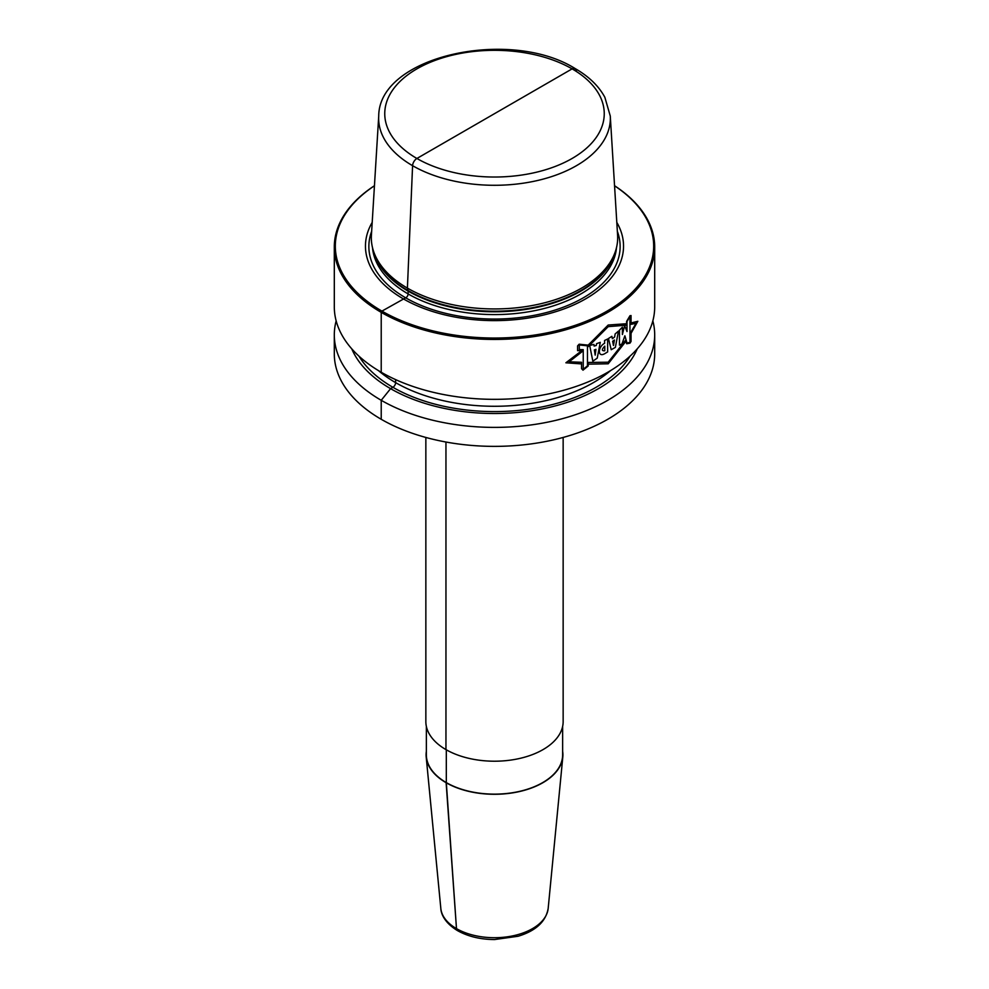 <?xml version="1.0" encoding="UTF-8"?>
<svg xmlns="http://www.w3.org/2000/svg" width="989" height="989" viewBox="0 0 989 989"><rect width="100%" height="100%" fill="white"/><g stroke="black" fill="none" stroke-linecap="round" stroke-linejoin="round"><path stroke-width="1.48" d="M569.899 67.623A115.849 66.881 0 0 1 576.414 71.109A6.107 3.523 120 0 0 572.099 68.871L416.901 158.475A6.107 3.523 120 0 0 412.586 165.695A115.849 66.881 0 0 1 378.725 116.034L371.407 235.308A123.168 71.109 0 0 0 373.558 251.305A123.168 71.109 0 0 0 407.406 288.108L408.049 290.519A3.054 1.768 -60 0 1 408.123 291.125L408.123 293.918A3.054 1.768 -60 0 1 407.159 296.552A3.054 1.768 -60 0 1 405.663 297.813L381.939 311.115L381.222 312.363L381.222 372.247A160.193 92.484 0 0 1 334.307 306.85L334.307 246.966A160.193 92.484 0 0 0 381.222 312.363L381.222 372.247A160.193 92.484 180 0 0 555.806 392.299A160.193 92.484 180 0 0 654.693 306.85L654.693 246.966A160.193 92.484 180 0 1 555.806 332.403A160.193 92.484 180 0 1 381.222 312.363L381.939 311.115A159.18 91.903 180 0 0 603.105 313.315A159.18 91.903 180 0 0 614.552 185.784M494.5 113.673L416.901 158.475A6.107 3.523 120 0 0 412.586 165.695A115.849 66.881 180 0 0 540.723 179.738A115.849 66.881 180 0 0 610.275 116.034L617.593 235.308A123.168 71.109 180 0 1 615.442 251.305A123.168 71.109 180 0 1 530.599 305.824A123.168 71.109 180 0 1 407.406 288.108L408.049 290.519A3.054 1.768 -60 0 1 408.123 291.125L408.123 293.918A3.054 1.768 -60 0 1 405.663 297.813L381.939 311.115A159.18 91.903 0 0 1 374.448 185.784M372.198 222.377A129.04 74.496 0 0 0 403.252 298.814A129.04 74.496 180 0 0 562.494 309.446A129.04 74.496 180 0 0 616.802 222.377M614.552 185.722A160.193 92.484 180 0 1 654.693 246.966M374.448 185.722A160.193 92.484 0 0 0 334.307 246.966M637.25 348.82A146.953 84.844 180 0 1 534.085 410.373A146.953 84.844 180 0 1 390.581 388.652L381.222 400.298L381.222 419.287A160.193 92.484 0 0 1 334.307 353.889L334.307 334.9A160.193 92.484 0 0 0 381.222 400.298L381.222 419.287A160.193 92.484 180 0 0 555.806 439.326A160.193 92.484 180 0 0 654.693 353.889L654.693 334.9A160.193 92.484 180 0 1 555.806 420.35A160.193 92.484 180 0 1 381.222 400.298L390.581 388.652A146.953 84.844 0 0 1 351.75 348.82M652.839 320.869A160.193 92.484 180 0 1 654.693 334.9M336.161 320.869A160.193 92.484 0 0 0 334.307 334.9M425.851 437.447L425.851 721.574A68.649 39.634 0 0 0 445.952 749.6A68.649 39.634 180 0 0 520.77 758.192A68.649 39.634 180 0 0 563.149 721.574L563.149 437.447M562.642 726.383L562.642 754.792A68.142 39.337 180 0 1 520.573 791.138A68.142 39.337 180 0 1 446.311 782.608L456.485 928.622A5.081 2.942 120 0 0 457.524 930.637C444.296 922.613 440.995 913.477 440.822 908.409A53.765 31.042 0 0 0 456.485 928.622A5.081 2.942 120 0 0 457.524 930.637C468.007 936.496 480.345 939.463 494.537 939.55L518.088 936.262C535.828 930.884 545.866 921.6 548.178 908.409A53.765 31.042 180 0 1 513.687 935.668A53.765 31.042 180 0 1 456.485 928.622L446.126 782.719A68.402 39.498 180 0 0 518.904 791.682A68.402 39.498 180 0 0 562.803 756.993A68.402 39.498 180 0 0 562.642 751.343M426.358 726.383L426.358 754.792A68.142 39.337 0 0 0 446.311 782.608L446.126 782.719A68.402 39.498 0 0 1 426.197 756.993A68.402 39.498 0 0 1 426.358 751.343M412.586 165.695L407.406 288.108L412.586 165.695M395.612 379.603L395.612 382.632A3.82 2.201 -60 0 1 392.917 387.305L390.581 388.652L392.917 387.305A3.82 2.201 -60 0 0 395.612 382.632L395.612 379.603M445.952 442.021L445.952 749.6L445.952 442.021M446.311 749.81L446.311 782.608L446.311 749.81M581.557 363.927L565.881 362.79L581.767 350.662M626.606 323.712L608.198 325.035L588.183 345.149L579.171 344.197L577.588 345.878L577.588 350.662L581.767 350.625L581.767 351.911L569.132 361.826L581.557 362.283L581.557 368.687L583.003 370.17L588.183 366.017L588.183 362.456L608.198 362.209L625.58 340.241L626.68 343.752L629.968 343.158L631.031 341.477L631.031 331.896L636.014 323.329L631.031 324.318L631.031 315.54L629.968 315.726L626.606 321.388L626.606 325.158L608.21 326.642L588.183 346.657L588.183 345.136M588.183 364.162L608.198 363.791L625.913 341.292M631.031 322.958L637.831 321.289L631.031 333.367M629.956 316.554L629.956 342.454L627.001 342.998L624.875 335.803L621.957 343.962L619.46 345.161L619.46 330.165L622.402 327.149L622.402 334.517L624.64 325.554L627.001 331.562L627.001 321.512L629.956 316.554M618.484 331.08L615.356 347.399L611.214 349.71L608.445 338.51L611.882 336.334L612.339 338.708L614.626 337.014L615.133 333.948L618.484 331.08M613.477 345.495L614.416 340.006L612.636 341.267L613.477 345.495M607.642 339.017L607.642 351.923L604.774 353.642C597.368 358.067 597.9 346.583 604.6 343.344L604.6 340.463L607.642 339.017M604.774 346.138C601.584 349.476 601.584 351.021 604.774 350.774L604.774 346.138M600.274 342.342L597.232 358.142L592.831 361.195L589.691 345.458L593.932 344.432L594.117 346.076L596.268 345.47L596.565 343.69L600.274 342.342M595.934 349.364L594.352 349.945L595.193 355.125L595.934 349.364M579.307 349.599L579.307 345L587.466 345.791L587.466 365.881L583.238 369.256L583.238 349.649L579.307 349.599M572.099 68.871A109.754 63.358 180 0 1 572.099 158.475A109.754 63.358 180 0 1 416.901 158.475A109.754 63.358 0 0 1 416.901 68.871A109.754 63.358 0 0 1 572.099 68.871M615.442 251.305L614.54 253.988A122.265 70.59 180 0 1 530.327 308.098A122.265 70.59 180 0 1 408.049 290.519A122.265 70.59 0 0 1 374.46 253.988L373.558 251.305M373.694 251.701A122.154 70.528 0 0 0 408.123 291.125A122.154 70.528 180 0 0 532.737 308.234A122.154 70.528 180 0 0 615.306 251.701M616.506 247.621A122.154 70.528 180 0 1 538.387 309.878A122.154 70.528 180 0 1 408.123 293.918A122.154 70.528 0 0 1 372.494 247.621M617.359 231.352A125.628 72.531 180 0 1 554.52 310.237A125.628 72.531 180 0 1 405.663 297.813A125.628 72.531 0 0 1 371.641 231.352M378.453 370.603A139.857 80.739 0 0 0 395.612 382.632A139.857 80.739 180 0 0 610.547 370.603M630.055 356.127A143.665 82.94 180 0 1 392.917 387.305A143.665 82.94 0 0 1 358.945 356.127M610.275 116.034L604.848 97.281C598.765 86.043 588.863 76.474 575.153 68.562C510.163 27.655 378.874 55.854 378.725 116.034M548.178 908.409L562.803 756.993M440.822 908.409L426.197 756.993"/></g></svg>
